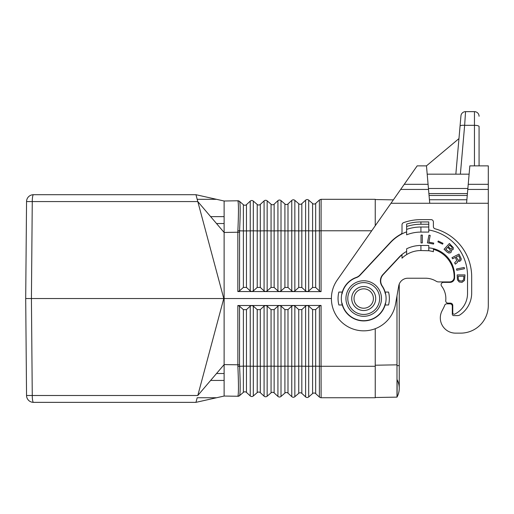 <?xml version="1.0" encoding="UTF-8"?>
<svg xmlns="http://www.w3.org/2000/svg" width="514" height="514" viewBox="0 0 514 514"><rect width="100%" height="100%" fill="white"/><g stroke="black" fill="none" stroke-linecap="round" stroke-linejoin="round"><path stroke-width="0.77" d="M315.673 393.621L315.673 366.18L319.393 366.27L319.393 397.065L315.673 393.621A2.307 2.307 0 0 0 312.596 393.563L308.689 396.936A2.307 2.307 0 0 1 305.612 396.885L301.827 393.377A2.307 2.307 0 0 0 298.75 393.326L294.85 396.699A2.307 2.307 0 0 1 291.772 396.641L287.988 393.139A2.307 2.307 0 0 0 284.91 393.081L281.004 396.455A2.307 2.307 0 0 1 277.926 396.403L274.142 392.895A2.307 2.307 0 0 0 271.064 392.844L267.158 396.21A2.307 2.307 0 0 1 264.087 396.159L260.296 392.651A2.307 2.307 0 0 0 257.225 392.6L253.318 395.973A2.307 2.307 0 0 1 250.241 395.921A2.307 2.307 0 0 0 253.318 395.973L253.318 366.238L264.087 366.244L264.087 306.1L260.296 309.634L257.225 309.64L253.318 306.106L251.725 305.509L307.102 305.477M301.827 393.377L301.827 366.174L305.612 366.264L305.612 396.885A2.307 2.307 0 0 0 308.689 396.936L308.689 366.264L315.673 366.18L315.673 309.589L319.393 306.106L319.393 366.27L321.07 366.283L321.115 397.74L375.246 397.74L375.246 366.283L375.246 379.056L375.246 366.283L321.07 366.283L321.07 305.444L307.186 305.477M331.408 298.531L224.123 298.531L224.123 364.599L239.543 364.824L239.582 366.231C240.385 383.662 240.385 393.467 239.575 395.639L237.873 396.255C238.657 394.013 238.657 384.048 237.873 366.366L237.841 305.522L251.725 305.509L250.241 306.113L246.457 309.646L243.379 309.653L239.543 306.183L237.841 305.522M321.083 387.312L321.083 387.762M321.089 389.638L321.089 392.445M458.963 138.6L426.466 165.861L428.528 189.435L400.669 189.435L337.248 280.001A32.298 32.298 0 0 0 351.351 328.375A32.298 32.298 0 0 0 395.523 304.14L398.742 285.855A9.226 9.226 0 0 1 407.833 278.228L425.541 278.228A20.303 20.303 0 0 1 436.18 281.235A20.303 20.303 0 0 0 425.541 278.228M400.669 189.435L417.169 165.861L426.466 165.861M284.91 393.081L284.91 366.161L291.772 366.257L291.772 306.074L287.988 309.614L284.91 309.614L281.004 306.081L279.494 305.483L277.926 306.087L274.142 309.627L271.064 309.627L267.158 306.093L265.654 305.496L264.087 306.1M197.196 397.74L195.956 402.353L216.567 397.74L197.196 397.74M224.123 380.437L210.624 380.437L224.123 380.437L224.123 382.641M224.123 389.76L224.123 391.013M224.123 393.91L224.123 396.05L216.567 397.74M436.18 281.235A4.613 4.613 0 0 0 438.596 281.916L444.918 281.916A6.92 6.92 0 0 1 447.405 282.379M375.246 328.703L375.246 392.567M342.279 292.068A22.378 22.378 0 0 0 342.279 304.988L338.88 304.988A25.655 25.655 0 0 1 338.88 292.068L342.279 292.068A22.378 22.378 0 0 1 356.26 277.425A9.226 9.226 0 0 0 359.935 275.016L390.389 242.364A41.762 41.762 0 0 1 400.811 234.249A2.307 2.307 0 0 0 402.012 232.225L402.012 224.836A2.307 2.307 0 0 1 403.535 222.665A51.22 51.22 0 0 1 420.927 219.626L431.079 219.626A2.307 2.307 0 0 1 433.386 221.932L433.386 226.571A2.307 2.307 0 0 0 435.082 228.794A49.839 49.839 0 0 1 471.685 276.84L471.685 292.993A26.304 26.304 0 0 1 460.062 314.819A4.613 4.613 0 0 1 457.492 315.602L453.689 315.602A1.381 1.381 0 0 1 452.307 314.221L452.307 306.145A2.307 2.307 0 0 0 450.001 303.838L447.225 303.838A4.613 4.613 0 0 0 449.66 303.144M438.596 281.916L449.532 281.916A4.613 4.613 0 0 0 454.145 277.393A28.611 28.611 0 0 0 433.386 249.329L433.386 251.738A26.304 26.304 0 0 0 428.772 250.742A26.304 26.304 0 0 1 433.386 251.738M307.186 305.457L308.689 306.055L312.596 309.589L315.673 309.589M308.689 306.055L308.689 366.264L305.612 366.264L305.612 306.061L307.102 305.457M465.549 111.647A4.613 4.613 0 0 0 460.949 115.856L460.056 126.116A4.613 1.189 5 0 1 464.65 125.326L465.549 111.647L474.454 111.647A4.613 4.613 0 0 1 479.074 116.26A4.613 4.613 0 0 0 474.454 111.647L474.454 125.326A4.613 1.195 180 0 1 479.074 126.521L479.074 165.861M319.393 306.106L321.07 305.444M291.772 306.074L293.34 305.47L294.85 306.068L298.75 309.601L301.827 309.601L305.612 306.061M237.873 396.255L224.123 396.05L195.956 402.353L33.468 402.353A6.92 6.92 0 0 1 26.548 395.497L26.355 373.517M319.393 290.95L315.673 287.474L312.596 287.474L308.689 291.001L307.186 291.605L321.07 291.618L319.393 290.95L319.393 230.792L321.07 230.773L321.115 199.316L320.742 199.348M443.614 307.79A20.303 20.303 0 0 0 444.661 305.367A20.303 20.303 0 0 1 443.614 307.79L441.982 310.97A15.227 15.227 0 0 0 455.539 333.136L460.615 333.136A27.685 27.685 0 0 0 488.3 305.451L488.3 165.861L469.841 165.861L468.228 184.32L488.3 184.32M239.543 395.671A2.538 2.538 0 0 1 237.841 396.288A2.538 2.538 0 0 0 239.543 395.671L243.379 392.355A2.307 2.307 0 0 1 246.457 392.413L250.241 395.921L250.241 306.113M291.772 290.988L287.988 287.448L284.91 287.448L281.004 290.975L279.41 291.579L293.34 291.592L291.772 290.988L291.772 230.805L287.988 230.895L287.988 287.448M33.468 402.353A6.92 1.201 -90 0 1 32.266 395.497L26.548 395.497L25.7 298.531L223.776 298.531L197.794 395.497L224.123 364.599L224.123 396.05M216.567 199.316L197.196 199.316L223.776 298.531L224.123 298.531L224.123 232.463L197.794 201.565L195.956 194.703L224.123 201.013L195.956 194.703L33.468 194.703A6.92 1.201 90 0 0 32.266 201.565L31.418 298.531L32.266 395.497L197.794 395.497M251.725 291.554L250.241 290.95L246.457 287.41L243.379 287.41L239.543 290.879L237.841 291.541L251.725 291.554M243.379 204.701L243.379 230.914L239.582 230.831C240.385 213.394 240.385 203.595 239.575 201.424L237.841 200.768A2.538 2.538 0 0 1 239.543 201.385L243.379 204.701A2.307 2.307 0 0 0 246.457 204.649L250.241 201.141A2.307 2.307 0 0 1 253.318 201.09L253.318 230.818L257.225 230.908L257.225 204.463A2.307 2.307 0 0 0 260.296 204.405A2.307 2.307 0 0 1 257.225 204.463L253.318 201.09A2.307 2.307 0 0 0 250.241 201.141L250.241 290.95M237.873 200.807C238.657 203.049 238.657 213.014 237.873 230.696L237.841 232.225L224.123 232.463L224.123 201.013L237.841 200.768M197.794 201.565L26.548 201.565A6.92 6.92 0 0 1 33.468 194.703A6.92 6.92 0 0 0 26.548 201.565L25.7 298.531M260.296 204.405L260.296 230.908L264.087 230.818L264.087 200.903L260.296 204.405L264.087 200.903A2.307 2.307 0 0 1 267.158 200.846L271.064 204.219A2.307 2.307 0 0 0 274.142 204.167L277.926 200.659A2.307 2.307 0 0 1 281.004 200.608L284.91 203.974A2.307 2.307 0 0 0 287.988 203.923L291.772 200.415A2.307 2.307 0 0 1 294.85 200.364L298.75 203.737A2.307 2.307 0 0 0 301.827 203.679L305.612 200.177A2.307 2.307 0 0 1 308.689 200.119L312.596 203.493A2.307 2.307 0 0 0 315.673 203.441L319.393 199.997L319.393 230.792L315.673 230.882L315.673 287.474M224.123 216.625L210.624 216.625L224.123 216.625L224.123 214.422M298.75 287.461L294.85 290.988L293.34 291.592L307.186 291.586L305.612 291.001L301.827 287.461L298.75 287.461L298.75 230.889L305.612 230.799L305.612 291.001M265.571 291.566L251.809 291.554L253.318 290.95L257.225 287.422L260.296 287.422L264.087 290.963L265.571 291.566M321.109 200.094L321.102 201.18M321.089 204.617L321.089 207.418M321.083 209.301L321.083 209.751M265.654 291.566L267.158 290.963L271.064 287.435L274.142 287.435L277.926 290.975L279.41 291.579L265.654 291.566M444.661 305.367A2.307 2.307 0 0 1 446.833 303.838M224.123 207.296L224.123 206.043M224.123 203.152L224.123 201.013M274.142 204.167A2.307 2.307 0 0 1 271.064 204.219A2.307 2.307 0 0 0 274.142 204.167L274.142 230.902L277.926 230.812L277.926 290.975M342.279 304.988A22.378 22.378 0 0 0 385.134 304.988L388.539 304.988A25.655 25.655 0 0 0 388.539 292.068L385.134 292.068A22.378 22.378 0 0 0 382.281 286.041A9.226 9.226 0 0 1 383.187 274.598L399.16 257.469A29.761 29.761 0 0 1 402.012 254.79L402.012 258.189A27.223 27.223 0 0 1 406.625 254.603A27.223 27.223 0 0 0 402.012 258.189M375.246 225.742L375.246 199.316L321.115 199.316L319.464 199.933M308.689 200.119L308.689 230.799L312.596 230.882L312.596 203.493A2.307 2.307 0 0 0 315.673 203.441A2.307 2.307 0 0 1 312.596 203.493A2.307 2.307 0 0 0 315.673 203.441L315.673 230.882L312.596 230.882L312.596 287.474M488.3 189.435L467.779 189.435L466.571 203.274L488.3 203.274L488.3 305.451M294.85 290.988L294.85 200.364A2.307 2.307 0 0 0 291.772 200.415L291.772 230.805L298.75 230.889L298.75 203.737A2.307 2.307 0 0 0 301.827 203.679L301.827 287.461M320.742 397.714L319.464 397.129M396.981 295.852L396.988 397.123A18.459 18.459 0 0 0 397.129 379.711L397.097 395.35M393.364 199.869L375.246 199.548M396.981 397.129L375.246 397.508M396.988 397.123A18.459 18.459 0 0 0 399.243 388.282L399.243 284.088A9.226 9.226 0 0 1 407.833 278.228M420.927 250.543L420.927 245.461A32.298 32.298 0 0 0 406.625 248.802L406.625 254.603A27.223 27.223 0 0 1 420.927 250.543L428.772 250.742M460.615 333.136L455.539 333.136M466.571 203.274L390.974 203.274M420.927 245.461L428.772 245.461L428.772 250.543M385.134 304.988A22.378 22.378 0 0 0 385.134 292.068M406.625 251.404A29.992 29.992 0 0 0 398.992 257.308L382.891 274.572A9.226 9.226 0 0 0 382.018 286.06A22.147 22.147 0 0 1 385.371 293.918L385.667 294.207M341.759 302.907L342.048 303.144A22.147 22.147 0 0 0 385.371 303.144L385.661 302.907M406.625 224.065L406.625 229.405A43.838 43.838 0 0 1 420.927 227.008L428.772 227.008L428.772 221.932L420.927 221.932A48.914 48.914 0 0 0 406.625 224.065L406.625 226.488A46.607 46.607 0 0 1 420.927 224.239L420.927 221.932M428.772 229.976A46.607 46.607 0 0 1 467.534 275.922L467.534 293.455A23.072 23.072 0 0 1 454.774 314.093A1.381 1.381 0 0 1 452.77 312.859L452.77 305.451A2.307 2.307 0 0 0 450.463 303.144L448.035 303.144A2.307 2.307 0 0 1 445.741 300.6A20.303 20.303 0 0 0 441.597 286.099A2.307 2.307 0 0 1 443.421 282.379L450.001 282.379A4.613 4.613 0 0 0 454.614 277.766L454.614 275.922A28.148 28.148 0 0 0 428.772 247.864M406.625 231.853A41.531 41.531 0 0 0 390.556 242.518L360.063 275.215A9.226 9.226 0 0 1 356.369 277.631A22.147 22.147 0 0 0 342.048 293.918L341.759 294.156M363.706 280.766A17.765 17.765 0 0 0 345.941 298.531A17.765 17.765 0 0 0 363.706 316.296A17.765 17.765 0 0 0 381.478 298.531A17.765 17.765 0 0 0 363.706 280.766M421.017 235.084L421.017 242.929L422.315 242.929L422.315 235.084L421.017 235.084M433.553 244.047L433.739 243.083L428.888 242.139L430.199 235.406L428.927 235.155L427.43 242.859L433.553 244.047M456.522 268.97L456.773 270.242L464.47 268.745L464.226 267.479L456.522 268.97M442.605 244.137L442.991 243.34L438.269 241.04L437.883 241.831L442.605 244.137M458.983 254.089L451.992 257.655L452.583 258.805L455.378 257.379L456.715 260.662L454.614 262.789L455.308 264.151L457.486 262.384L457.788 261.041L459.722 261.375L461.116 260.007L461.193 258.645L458.983 254.089M464.508 280.451L464.997 274.919L457.152 274.919L457.447 279.86L459.208 281.98L462.054 282.334L464.508 280.451M451.562 250.864L451.401 250.177L453.142 249.521L453.367 247.722L449.416 243.507L444.07 249.245L447.341 252.29L448.876 253.055L450.874 252.637L451.562 250.864M363.706 282.61A15.921 15.921 0 0 0 347.792 298.531A15.921 15.921 0 0 0 363.706 314.452A15.921 15.921 0 0 0 379.628 298.531A15.921 15.921 0 0 0 363.706 282.61M351.711 298.531A11.995 11.995 0 0 0 363.706 310.527A11.995 11.995 0 0 0 375.708 298.531A11.995 11.995 0 0 0 363.706 286.536A11.995 11.995 0 0 0 351.711 298.531A11.995 11.995 0 0 0 363.706 310.527A11.995 11.995 0 0 0 375.708 298.531A11.995 11.995 0 0 0 363.706 286.536A11.995 11.995 0 0 0 351.711 298.531A11.995 11.995 0 0 0 363.706 310.527A11.995 11.995 0 0 0 375.708 298.531A11.995 11.995 0 0 0 363.706 286.536A11.995 11.995 0 0 0 351.711 298.531M459.188 260.328L457.781 259.724L456.252 256.936L458.7 255.689L460.146 259.178L459.188 260.328M458.231 278.331L458.231 276.217L463.917 276.217L463.622 279.744L462.054 281.036L459.503 280.805L458.527 279.744L458.231 278.331M448.227 246.681L449.699 245.107L451.934 247.189L452.191 248.641L450.874 249.02L448.227 246.681M449.859 249.412L450.36 250.954L449.03 251.86L445.754 249.335L447.623 247.33L449.859 249.412M420.927 227.008L420.927 232.084L428.772 232.084L428.772 227.008M428.772 224.239L420.927 224.239M420.927 232.084A38.762 38.762 0 0 0 406.625 234.821L406.625 229.405M467.779 189.435L468.228 184.32M460.056 126.116L455.847 174.169M428.528 189.435L429.743 203.274M427.192 174.169L469.115 174.169M253.318 306.106L253.318 366.238L246.457 366.148L246.457 309.646M243.379 309.653L243.379 366.141L246.457 366.148L246.457 392.413A2.307 2.307 0 0 0 243.379 392.355L243.379 366.141L237.873 366.366M287.988 393.139L287.988 309.614M298.75 393.326L298.75 366.167L301.827 366.174L301.827 309.601M260.296 392.651L260.296 309.634M319.393 383.264L319.393 392.015M294.85 306.068L294.85 366.257L291.772 366.257L291.772 396.641A2.307 2.307 0 0 0 294.85 396.699L294.85 366.257L298.75 366.167L298.75 309.601M257.225 392.6L257.225 309.64M264.087 396.159L264.087 366.244L267.158 366.244L267.158 306.093M267.158 396.21L267.158 366.244L271.064 366.154L271.064 309.627M312.596 393.563L312.596 309.589M281.004 306.081L281.004 366.251L277.926 366.251L277.926 396.403A2.307 2.307 0 0 0 281.004 396.455L281.004 366.251L284.91 366.161L284.91 309.614M460.377 174.169L464.65 125.326L474.454 125.326L474.454 165.861M239.543 364.824L239.543 306.183M271.064 392.844L271.064 366.154L277.926 366.251L277.926 306.087M274.142 392.895L274.142 309.627M224.123 373.517L216.522 373.517L224.123 373.517M253.318 290.95L253.318 230.818L246.457 230.914L246.457 287.41M246.457 204.649L246.457 230.914L243.379 230.914L243.379 287.41M237.873 230.696L239.582 230.831L239.543 290.879M224.123 223.545L216.522 223.545L224.123 223.545M281.004 200.608L281.004 230.812L277.926 230.812L277.926 200.659M267.158 200.846L267.158 230.812L264.087 230.818L264.087 290.963M257.225 287.422L257.225 230.908L260.296 230.908L260.296 287.422M308.689 291.001L308.689 230.799L305.612 230.799L305.612 200.177M271.064 204.219L271.064 230.902L267.158 230.812L267.158 290.963M253.318 201.09A2.307 2.307 0 0 0 250.241 201.141M281.004 290.975L281.004 230.812L284.91 230.895L284.91 287.448M284.91 203.974L284.91 230.895L287.988 230.895L287.988 203.923M321.07 291.618L321.07 230.773L371.718 230.773M239.543 232.238L237.841 232.225L237.841 291.541M271.064 287.435L271.064 230.902L274.142 230.902L274.142 287.435M294.85 200.364A2.307 2.307 0 0 0 291.772 200.415M319.393 201.025L319.393 213.753M396.981 364.837L375.246 365.216M396.988 365.627L399.243 365.627M354.017 298.531A9.689 9.689 0 0 0 363.706 308.22A9.689 9.689 0 0 0 373.402 298.531A9.689 9.689 0 0 0 363.706 288.842A9.689 9.689 0 0 0 354.017 298.531M467.419 193.585L428.894 193.585M467.252 195.474L429.055 195.474M466.879 199.747L429.428 199.747M428.445 188.477L467.862 188.477M428.078 184.32L404.248 184.32"/></g></svg>
